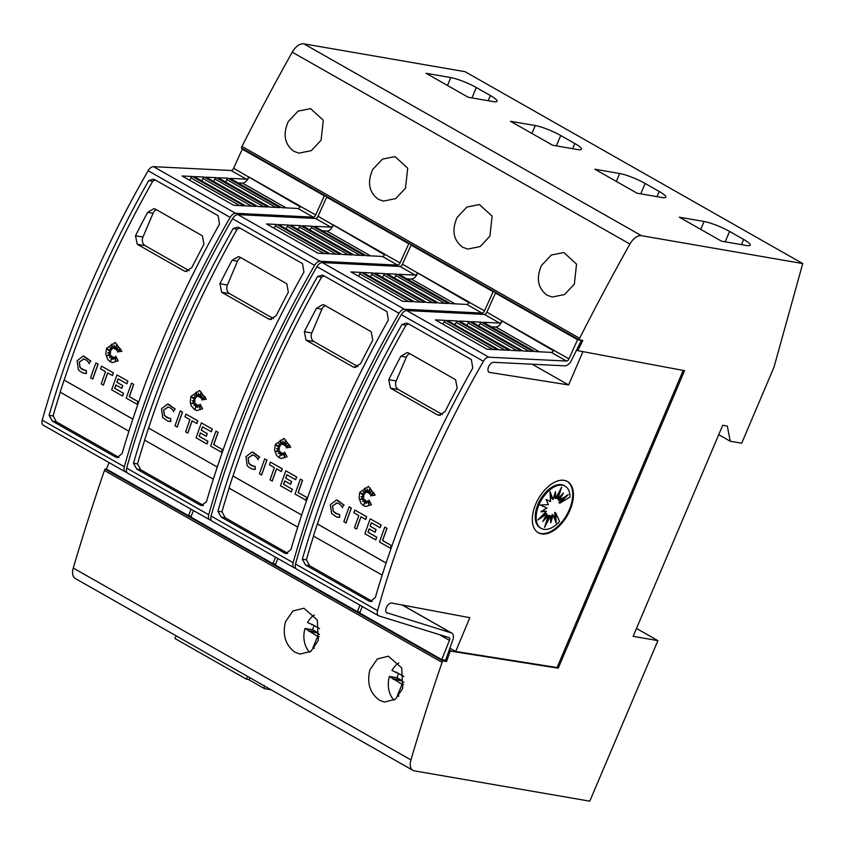 <?xml version="1.0" encoding="UTF-8"?>
<svg xmlns="http://www.w3.org/2000/svg" width="845" height="845" viewBox="0 0 845 845"><rect width="100%" height="100%" fill="white"/><g stroke="black" fill="none" stroke-linecap="round" stroke-linejoin="round"><path stroke-width="1.27" d="M246.402 179.172A2.619 1.489 119.6 0 0 248.81 177.049A2.619 1.489 119.6 0 0 248.852 176.943L300.44 206.254A2.619 1.489 -60.4 0 1 300.397 206.36A2.619 1.489 -60.4 0 1 297.989 208.483L281.649 207.669L230.062 178.358L246.402 179.172L231.16 170.51A2.619 1.489 119.6 0 0 233.569 168.387A2.619 1.489 119.6 0 0 233.611 168.282L300.176 206.814M126.866 472.387L125.768 472.038A6.549 3.718 -60.4 0 1 125.345 471.859A6.549 3.718 -60.4 0 1 124.321 466.767A654.928 371.441 -60.4 0 1 168.778 340.609A654.928 371.441 -60.4 0 1 230.178 217.387A6.549 3.718 -60.4 0 1 235.597 213.299L313.231 217.144A2.619 1.489 119.6 0 0 315.639 215.021A2.619 1.489 119.6 0 0 315.681 214.915L324.322 195.808L326.202 196.135M231.16 170.51L153.526 166.666A6.549 3.718 119.6 0 0 148.107 170.753A654.928 371.441 119.6 0 0 86.708 293.975A654.928 371.441 119.6 0 0 42.25 420.134A6.549 3.718 119.6 0 0 43.275 425.225L125.345 471.859M91.397 296.637A654.928 371.441 -60.4 0 1 148.709 180.576L153.346 179.193L154.783 179.7L218.105 215.676L219.499 224.157A654.928 371.441 119.6 0 0 163.613 337.683A654.928 371.441 119.6 0 0 122.071 453.68L117.001 457.599L115.628 457.092L52.316 421.116L49.073 415.286A654.928 371.441 -60.4 0 1 91.397 296.637M238.026 182.89L242.494 183.101A6.549 3.718 119.6 0 0 248.514 177.777A6.549 3.718 119.6 0 0 248.631 177.524M131.524 383.186L133.732 384.401A654.928 371.441 119.6 0 0 129.369 396.622L138.062 401.565A654.928 371.441 119.6 0 0 137.122 404.269L126.222 398.122A654.928 371.441 -60.4 0 1 131.524 383.186L133.637 384.38A654.928 371.441 119.6 0 0 129.274 396.611L137.967 401.544A654.928 371.441 119.6 0 0 137.027 404.259M107.135 349.006L110.653 351.847L107.875 352.861M110.653 351.847L107.769 352.851L110.6 353.199L107.114 355.713M110.505 353.189L106.956 355.745L110.927 355.048L109.618 357.551M110.832 355.037L109.459 357.646L111.973 356.167L110.938 360.403M111.878 356.157L110.748 360.762L112.765 356.907L113.082 359.378M112.765 356.907L113.008 359.547L114.35 356.991L115.691 360.826M114.255 356.981L115.691 361.068L115.723 356.157L118.215 360.868L112.48 362.568M115.237 342.51L121.902 351.245L117.339 351.942L120.75 348.996L116.726 350.443A654.928 371.441 -60.4 0 1 117.856 347.548L115.628 349.471L116.948 344.306L114.645 348.922L114.159 345.246L113.325 348.51L111.36 344.253L112.005 349.238L110.093 347.517L111.096 350.411L107.009 348.964L110.558 351.837M120.655 349.08L116.726 350.443M117.793 347.696L115.628 349.471M116.842 344.728L114.645 348.922M114.202 345.51L113.325 348.51M111.487 344.528L112.005 349.238M110.22 347.633L111.096 350.411M84.088 356.22L90.837 361.153L88.883 362.959L90.837 361.153M83.739 359.157L79.314 362.009L80.064 367.49L84.627 370.427M83.687 359.146L79.219 361.998L79.969 367.469L82.409 369.635L86.306 370.501L86.465 373.458L84.299 373.363M95.886 362.938L98.094 364.153A654.928 371.441 119.6 0 0 92.792 379.088L90.584 377.873A654.928 371.441 -60.4 0 1 95.886 362.938L97.999 364.132A654.928 371.441 119.6 0 0 92.697 379.067M101.548 366.149L113.452 372.877A654.928 371.441 119.6 0 0 112.469 375.581L107.653 372.877A654.928 371.441 119.6 0 0 103.333 385.109L101.22 383.915A654.928 371.441 -60.4 0 1 105.54 371.684L100.566 368.853A654.928 371.441 -60.4 0 1 101.548 366.149L113.357 372.867A654.928 371.441 119.6 0 0 112.374 375.56M107.737 372.93A654.928 371.441 119.6 0 0 103.428 385.13L103.333 385.109M118.173 378.856A654.928 371.441 119.6 0 0 116.937 382.289L122.831 385.626A654.928 371.441 119.6 0 0 121.87 388.33L115.892 384.971A654.928 371.441 119.6 0 0 114.709 388.33L123.423 393.284A654.928 371.441 119.6 0 0 122.483 395.988L111.656 389.841A654.928 371.441 -60.4 0 1 116.959 374.905L127.775 381.053A654.928 371.441 119.6 0 0 126.803 383.757L118.089 378.813A654.928 371.441 119.6 0 0 116.842 382.267L122.726 385.605A654.928 371.441 119.6 0 0 121.775 388.32M115.966 385.024A654.928 371.441 119.6 0 0 114.804 388.351L123.518 393.295A654.928 371.441 119.6 0 0 122.578 396.009L122.483 395.988M116.959 374.905L127.87 381.074A654.928 371.441 119.6 0 0 126.898 383.778L126.803 383.757M155.258 179.974L152.702 181.274A654.928 371.441 119.6 0 0 95.4 297.334A654.928 371.441 119.6 0 0 64.188 380.081L132.855 419.099M60.27 392.207A654.928 371.441 119.6 0 0 53.077 415.983L49.073 415.286M53.055 415.603L56.319 421.813L118.965 457.409M86.211 370.48L86.37 373.437L83.349 373.141L79.736 371.092L78.321 369.55L77.106 360.794L83.095 356.104L90.742 361.142M118.215 360.868L112.427 362.558L110.272 361.776L107.769 359.495L105.794 354.266L106.523 348.404L115.184 342.5L121.807 351.224L117.339 351.942M330.817 227.136A2.619 1.489 119.6 0 0 333.226 225.013A2.619 1.489 119.6 0 0 333.268 224.907L384.855 254.218A2.619 1.489 -60.4 0 1 384.813 254.324A2.619 1.489 -60.4 0 1 382.405 256.447L366.065 255.644L314.477 226.333L330.817 227.136L315.576 218.475A2.619 1.489 119.6 0 0 317.984 216.352A2.619 1.489 119.6 0 0 318.026 216.246L384.591 254.778M211.282 520.351L210.183 520.002A6.549 3.718 -60.4 0 1 209.761 519.823A6.549 3.718 -60.4 0 1 208.736 514.732A654.928 371.441 -60.4 0 1 253.194 388.573A654.928 371.441 -60.4 0 1 314.593 265.351A6.549 3.718 -60.4 0 1 320.012 261.263L397.646 265.108A2.619 1.489 119.6 0 0 400.055 262.985A2.619 1.489 119.6 0 0 400.097 262.879L408.737 243.772L410.617 244.099M315.576 218.475L237.941 214.63A6.549 3.718 119.6 0 0 232.523 218.718A654.928 371.441 119.6 0 0 171.123 341.94A654.928 371.441 119.6 0 0 126.665 468.098A6.549 3.718 119.6 0 0 127.69 473.189L209.761 519.823M175.813 344.602A654.928 371.441 -60.4 0 1 233.125 228.551L237.762 227.157L239.209 227.664L302.521 263.64L303.915 272.122A654.928 371.441 119.6 0 0 248.029 385.647A654.928 371.441 119.6 0 0 206.486 501.645L201.416 505.563L200.043 505.056L136.732 469.081L133.489 463.261A654.928 371.441 -60.4 0 1 175.813 344.602M322.441 230.854L326.909 231.065A6.549 3.718 119.6 0 0 332.941 225.742A6.549 3.718 119.6 0 0 333.046 225.488M215.94 431.151L218.147 432.365A654.928 371.441 119.6 0 0 213.785 444.597L222.478 449.529A654.928 371.441 119.6 0 0 221.538 452.244L210.637 446.086A654.928 371.441 -60.4 0 1 215.94 431.151L218.052 432.355A654.928 371.441 119.6 0 0 213.69 444.576L222.383 449.508A654.928 371.441 119.6 0 0 221.443 452.223M191.551 396.97L195.068 399.822L192.29 400.836M195.068 399.822L192.185 400.826L195.015 401.164L191.53 403.688M194.92 401.153L191.371 403.709L195.343 403.012L194.033 405.515M195.248 403.002L193.885 405.611L196.389 404.132L195.353 408.367M196.293 404.121L195.163 408.726L197.181 404.871L197.498 407.353M197.181 404.871L197.424 407.512L198.765 404.966L200.117 408.79M198.67 404.945L200.107 409.043L200.149 404.121L202.631 408.832L196.896 410.533M199.652 390.485L206.317 399.21L201.754 399.917L205.166 396.96L201.142 398.417A654.928 371.441 -60.4 0 1 202.272 395.513L200.043 397.446L201.374 392.27L199.061 396.886L198.575 393.21L197.741 396.485L195.776 392.217L196.431 397.203L194.508 395.481L195.512 398.386L191.424 396.928L194.973 399.801M205.071 397.044L201.142 398.417M202.219 395.661L200.043 397.446M201.258 392.693L199.061 396.886M198.617 393.474L197.741 396.485M195.903 392.502L196.431 397.203M194.635 395.597L195.512 398.386M168.102 407.11L163.634 409.962L164.384 415.434L166.824 417.599L170.627 418.444L170.785 421.401L167.764 421.106L162.736 417.525L161.522 408.758L167.511 404.068L175.253 409.117L173.299 410.934L175.253 409.117M168.155 407.121L163.729 409.973L164.479 415.455L169.042 418.391M170.627 418.455L170.88 421.423L168.725 421.328M180.302 410.902L182.509 412.117A654.928 371.441 119.6 0 0 177.207 427.052L174.999 425.838A654.928 371.441 -60.4 0 1 180.302 410.902L182.414 412.096A654.928 371.441 119.6 0 0 177.112 427.031M185.963 414.124L197.867 420.842A654.928 371.441 119.6 0 0 196.885 423.546L192.069 420.842A654.928 371.441 119.6 0 0 187.748 433.073L185.636 431.879A654.928 371.441 -60.4 0 1 189.956 419.648L184.992 416.817A654.928 371.441 -60.4 0 1 185.963 414.124L197.772 420.831A654.928 371.441 119.6 0 0 196.79 423.535M192.153 420.894A654.928 371.441 119.6 0 0 187.843 433.094L187.748 433.073M202.589 426.82A654.928 371.441 119.6 0 0 201.363 430.253L207.247 433.591A654.928 371.441 119.6 0 0 206.286 436.295L200.307 432.936A654.928 371.441 119.6 0 0 199.124 436.295L207.838 441.248A654.928 371.441 119.6 0 0 206.898 443.963L196.072 437.805A654.928 371.441 -60.4 0 1 201.374 422.87L212.201 429.028A654.928 371.441 119.6 0 0 211.218 431.732L202.504 426.778A654.928 371.441 119.6 0 0 201.268 430.232L207.152 433.58A654.928 371.441 119.6 0 0 206.191 436.284M200.392 432.989A654.928 371.441 119.6 0 0 199.219 436.316L207.933 441.27A654.928 371.441 119.6 0 0 206.993 443.974L206.898 443.963M201.374 422.87L212.296 429.038A654.928 371.441 119.6 0 0 211.313 431.742L211.218 431.732M239.674 227.939L237.128 229.238A654.928 371.441 119.6 0 0 179.816 345.299A654.928 371.441 119.6 0 0 148.604 428.045L217.271 467.063L148.604 428.045M144.696 440.171A654.928 371.441 119.6 0 0 137.492 463.947L133.489 463.261M137.481 463.567L140.735 469.778L203.391 505.373M202.631 408.832L196.853 410.522L194.688 409.74L191.234 405.875L190.209 402.231L190.938 396.379L199.6 390.474L206.222 399.189L201.754 399.917M415.233 275.1A2.619 1.489 119.6 0 0 417.641 272.977A2.619 1.489 119.6 0 0 417.683 272.872L469.271 302.183A2.619 1.489 -60.4 0 1 469.228 302.288A2.619 1.489 -60.4 0 1 466.82 304.422L450.48 303.608L398.893 274.298L415.233 275.1L399.991 266.45A2.619 1.489 119.6 0 0 402.4 264.316A2.619 1.489 119.6 0 0 402.442 264.21L469.007 302.742M295.708 568.315L294.599 567.977A6.549 3.718 -60.4 0 1 294.176 567.787A6.549 3.718 -60.4 0 1 293.152 562.696A654.928 371.441 -60.4 0 1 337.609 436.548A654.928 371.441 -60.4 0 1 399.009 313.315A6.549 3.718 -60.4 0 1 404.428 309.228L482.062 313.083A2.619 1.489 119.6 0 0 484.47 310.949A2.619 1.489 119.6 0 0 484.512 310.844L493.153 291.736L495.033 292.064M399.991 266.45L322.357 262.594A6.549 3.718 119.6 0 0 316.938 266.682A654.928 371.441 119.6 0 0 255.539 389.904A654.928 371.441 119.6 0 0 211.081 516.063A6.549 3.718 119.6 0 0 212.106 521.154L294.176 567.787M260.228 392.576A654.928 371.441 -60.4 0 1 317.54 276.516L322.177 275.121L323.624 275.639L386.936 311.615L388.33 320.086A654.928 371.441 119.6 0 0 332.455 433.612A654.928 371.441 119.6 0 0 290.902 549.609L285.832 553.528L284.459 553.031L221.147 517.055L217.915 511.225A654.928 371.441 -60.4 0 1 260.228 392.576M406.857 278.818L411.325 279.03A6.549 3.718 119.6 0 0 417.356 273.717A6.549 3.718 119.6 0 0 417.462 273.453M300.355 479.115L302.563 480.33A654.928 371.441 119.6 0 0 298.2 492.561L306.893 497.494A654.928 371.441 119.6 0 0 305.953 500.208L295.053 494.05A654.928 371.441 -60.4 0 1 300.355 479.115L302.468 480.319A654.928 371.441 119.6 0 0 298.105 492.54L306.798 497.483A654.928 371.441 119.6 0 0 305.858 500.187M275.966 444.945L279.484 447.787L276.706 448.801M279.484 447.787L276.6 448.79L279.431 449.139L275.945 451.652M279.336 449.117L275.787 451.674L279.758 450.987L278.449 453.49M279.663 450.966L278.301 453.585L280.804 452.107L279.769 456.342M280.709 452.086L279.579 456.701L281.596 452.835L281.924 455.318M281.596 452.835L281.839 455.476L283.191 452.931L284.533 456.754M283.086 452.909L284.533 457.008L284.564 452.086L287.046 456.807L281.311 458.497M284.068 438.449L290.733 447.174L286.17 447.882L289.582 444.924L285.568 446.382A654.928 371.441 -60.4 0 1 286.687 443.477L284.459 445.41L285.79 440.234L283.476 444.85L283.001 441.185L282.156 444.449L280.191 440.182L280.846 445.178L278.924 443.445L279.927 446.35L275.84 444.892L279.389 447.765M289.486 445.009L285.568 446.382M286.635 443.625L284.459 445.41M285.673 440.657L283.476 444.85M283.033 441.439L282.156 444.449M280.318 440.467L280.846 445.178M279.051 443.562L279.927 446.35M252.919 452.159L259.668 457.092L257.714 458.898L259.668 457.092M252.57 455.085L248.145 457.948L248.895 463.419L253.458 466.355M252.518 455.075L248.05 457.927L248.8 463.409L251.24 465.563L255.148 466.429L255.296 469.387L253.141 469.292M264.717 458.867L266.925 460.081A654.928 371.441 119.6 0 0 261.623 475.017L259.415 473.802A654.928 371.441 -60.4 0 1 264.717 458.867L266.83 460.071A654.928 371.441 119.6 0 0 261.527 475.006M270.379 462.088L282.283 468.817A654.928 371.441 119.6 0 0 281.311 471.51L276.484 468.817A654.928 371.441 119.6 0 0 272.164 481.048L270.051 479.844A654.928 371.441 -60.4 0 1 274.371 467.612L269.407 464.792A654.928 371.441 -60.4 0 1 270.379 462.088L282.188 468.795A654.928 371.441 119.6 0 0 281.216 471.499M276.568 468.859A654.928 371.441 119.6 0 0 272.259 481.058L272.164 481.048M287.004 474.795A654.928 371.441 119.6 0 0 285.779 478.217L291.662 481.555A654.928 371.441 119.6 0 0 290.701 484.269L284.723 480.911A654.928 371.441 119.6 0 0 283.54 484.259L292.254 489.213A654.928 371.441 119.6 0 0 291.314 491.927L280.487 485.769A654.928 371.441 -60.4 0 1 285.79 470.845L296.616 476.992A654.928 371.441 119.6 0 0 295.634 479.696L286.92 474.742A654.928 371.441 119.6 0 0 285.684 478.196L291.567 481.544A654.928 371.441 119.6 0 0 290.606 484.248M284.807 480.953A654.928 371.441 119.6 0 0 283.635 484.28L292.349 489.234A654.928 371.441 119.6 0 0 291.409 491.938L291.314 491.927M285.79 470.845L296.711 477.002A654.928 371.441 119.6 0 0 295.729 479.707L295.634 479.696M324.089 275.903L321.544 277.202A654.928 371.441 119.6 0 0 264.231 393.263A654.928 371.441 119.6 0 0 233.019 476.01L301.686 515.028M229.111 488.135A654.928 371.441 119.6 0 0 221.908 511.912L217.915 511.225M221.897 511.531L225.15 517.742L287.807 553.348M255.042 466.419L255.201 469.366L252.19 469.081L248.567 467.021L247.152 465.489L245.937 456.722L251.937 452.043L259.573 457.071M287.046 456.807L281.269 458.486L279.103 457.715L276.6 455.434L274.625 450.205L275.354 444.343L284.015 438.439L290.638 447.163L286.17 447.882M439.358 634.606L449.434 640.33A2.619 1.489 119.6 0 0 449.477 640.235A2.619 1.489 119.6 0 0 449.255 637.69A2.619 1.489 119.6 0 0 449.075 637.616L379.014 615.942A6.549 3.718 -60.4 0 1 378.592 615.751A6.549 3.718 -60.4 0 1 377.567 610.66A654.928 371.441 -60.4 0 1 422.025 484.512A654.928 371.441 -60.4 0 1 483.424 361.28A6.549 3.718 -60.4 0 1 488.843 357.192L566.477 361.047A2.619 1.489 119.6 0 0 568.896 358.914A2.619 1.489 119.6 0 0 568.938 358.808L577.568 339.701L581.36 340.355L572.065 359.136A7.858 4.457 -60.4 0 1 571.938 359.442A7.858 4.457 -60.4 0 1 564.703 365.832L493.807 362.315A5.566 3.158 119.6 0 0 488.568 366.825A5.566 3.158 119.6 0 0 489.065 372.222A5.566 3.158 119.6 0 0 489.804 372.455L568.622 384.929L582.955 351.615M386.482 612.625L451.325 632.916A7.858 4.457 -60.4 0 1 451.843 633.137A7.858 4.457 -60.4 0 1 452.529 640.753A7.858 4.457 -60.4 0 1 452.392 641.07L445.568 660.262L441.777 659.607L449.434 640.33M683.193 370.416L557.077 667.529L455.677 651.474L469.82 617.684L391.911 603.077A5.566 3.158 119.6 0 0 386.397 607.534A5.566 3.158 119.6 0 0 386.883 612.931A5.566 3.158 119.6 0 0 387.348 613.121M488.484 371.705L489.804 372.455M499.648 323.075A2.619 1.489 119.6 0 0 502.057 320.942A2.619 1.489 119.6 0 0 502.099 320.836L553.697 350.157A2.619 1.489 -60.4 0 1 553.644 350.252A2.619 1.489 -60.4 0 1 551.236 352.386L534.896 351.573L483.308 322.262L499.648 323.075L484.407 314.414A2.619 1.489 119.6 0 0 486.815 312.28A2.619 1.489 119.6 0 0 486.857 312.175L553.422 350.707M484.407 314.414L406.772 310.559A6.549 3.718 119.6 0 0 401.354 314.646A654.928 371.441 119.6 0 0 339.954 437.879A654.928 371.441 119.6 0 0 295.496 564.027A6.549 3.718 119.6 0 0 296.521 569.118L378.592 615.751M344.644 440.541A654.928 371.441 -60.4 0 1 401.956 324.48L406.593 323.086L408.04 323.603L471.352 359.579L472.746 368.05A654.928 371.441 119.6 0 0 416.87 481.576A654.928 371.441 119.6 0 0 375.317 597.584L370.247 601.492L368.874 600.996L305.563 565.02L302.33 559.189A654.928 371.441 -60.4 0 1 344.644 440.541M491.272 326.783L495.74 327.004A6.549 3.718 119.6 0 0 501.772 321.681A6.549 3.718 119.6 0 0 501.877 321.417M384.771 527.09L386.978 528.305A654.928 371.441 119.6 0 0 382.627 540.525L391.309 545.469A654.928 371.441 119.6 0 0 390.369 548.173L379.468 542.015A654.928 371.441 -60.4 0 1 384.771 527.09L386.883 528.283A654.928 371.441 119.6 0 0 382.531 540.515L391.214 545.447A654.928 371.441 119.6 0 0 390.274 548.151M360.382 492.91L363.899 495.751L361.121 496.765M363.899 495.751L361.016 496.754L363.846 497.103L360.361 499.617M363.751 497.082L360.202 499.648L364.174 498.951L362.864 501.455M364.079 498.93L362.716 501.55L365.22 500.071L364.184 504.307M365.124 500.05L363.994 504.666L366.012 500.8L366.339 503.282M366.012 500.8L366.255 503.44L367.607 500.895L368.948 504.718M367.512 500.884L368.948 504.972L368.98 500.06L371.462 504.771L365.727 506.461M368.483 486.414L375.148 495.138L370.585 495.846L373.997 492.888L369.983 494.346A654.928 371.441 -60.4 0 1 371.103 491.441L368.874 493.374L370.205 488.199L367.892 492.815L367.417 489.149L366.582 492.413L364.607 488.156L365.262 493.142L363.339 491.41L364.353 494.314L360.255 492.857L363.804 495.74M373.902 492.984L369.983 494.346M371.05 491.589L368.874 493.374M370.089 488.632L367.892 492.815M367.448 489.403L366.582 492.413M364.734 488.431L365.262 493.142M363.477 491.536L364.353 494.314M336.933 503.039L332.465 505.891L333.226 511.373L335.655 513.528L339.468 514.383L339.616 517.341L336.606 517.045L331.567 513.454L330.363 504.697L336.352 500.008L344.084 505.056L342.14 506.863L344.084 505.056M336.986 503.05L332.56 505.912L333.321 511.383L337.873 514.32M339.468 514.383L339.711 517.351L337.504 517.256M349.133 506.831L351.34 508.046A654.928 371.441 119.6 0 0 346.038 522.981L343.83 521.766A654.928 371.441 -60.4 0 1 349.133 506.831L351.245 508.035A654.928 371.441 119.6 0 0 345.943 522.971M354.794 510.053L366.698 516.781A654.928 371.441 119.6 0 0 365.727 519.485L360.899 516.781A654.928 371.441 119.6 0 0 356.579 529.012L354.467 527.808A654.928 371.441 -60.4 0 1 358.787 515.577L353.823 512.757A654.928 371.441 -60.4 0 1 354.794 510.053L366.603 516.76A654.928 371.441 119.6 0 0 365.632 519.464M360.984 516.823A654.928 371.441 119.6 0 0 356.674 529.023L356.579 529.012M371.42 522.759A654.928 371.441 119.6 0 0 370.195 526.182L376.078 529.53A654.928 371.441 119.6 0 0 375.117 532.234L369.138 528.875A654.928 371.441 119.6 0 0 367.955 532.234L376.669 537.188A654.928 371.441 119.6 0 0 375.729 539.892L364.903 533.744A654.928 371.441 -60.4 0 1 370.205 518.809L381.032 524.956A654.928 371.441 119.6 0 0 380.049 527.66L371.335 522.706A654.928 371.441 119.6 0 0 370.099 526.171L375.983 529.509A654.928 371.441 119.6 0 0 375.022 532.213M369.223 528.917A654.928 371.441 119.6 0 0 368.05 532.244L376.764 537.198A654.928 371.441 119.6 0 0 375.824 539.913L375.729 539.892M370.205 518.809L381.127 524.977A654.928 371.441 119.6 0 0 380.144 527.681L380.049 527.66M408.515 323.867L405.959 325.177A654.928 371.441 119.6 0 0 348.647 441.227A654.928 371.441 119.6 0 0 317.445 523.984L386.102 562.992M313.527 536.1A654.928 371.441 119.6 0 0 306.323 559.876L302.33 559.189M306.312 559.506L309.566 565.706L372.222 601.313M371.462 504.771L365.684 506.461L363.53 505.68L361.016 503.398L359.051 498.17L359.769 492.308L368.441 486.403L375.053 495.128L370.585 495.846M288.261 121.543L298.095 111.128L310.59 108.635L323.297 120.222L321.089 140.196L311.34 150.621L298.95 153.146L293.954 151.361C284.585 144.4 282.684 134.471 288.261 121.543M372.677 169.507L382.51 159.092L395.006 156.6L407.712 168.187L405.505 188.16L395.756 198.596L383.376 201.11L378.37 199.325C369.001 192.375 367.1 182.435 372.677 169.507M457.092 217.482L466.926 207.057L479.421 204.564L492.128 216.151L489.92 236.135L480.171 246.56L467.792 249.074L462.785 247.289C453.416 240.339 451.515 230.4 457.092 217.482M541.508 265.446L551.341 255.032L563.847 252.528L576.543 264.115L574.346 284.1L564.587 294.525L552.207 297.039L547.201 295.254C537.832 288.303 535.931 278.364 541.508 265.446M313.463 625.142L307.527 622.511A22.921 18.495 99.8 0 1 314.393 614.949M314.393 647.925L312.935 647.671L317.709 636.412L305.003 628.458L312.629 629.768A22.921 18.495 99.8 0 1 313.717 626.705A22.921 18.495 99.8 0 1 314.224 625.575M285.462 621.814L292.898 610.988L303.968 608.242L317.319 619.934L318.29 640.468L310.928 651.315L299.986 654.083L295.148 652.319C285.525 645.327 282.293 635.155 285.462 621.814M397.879 673.106L391.943 670.476A22.921 18.495 99.8 0 1 398.808 662.924M398.808 695.889L397.351 695.646L402.125 684.376L389.418 676.422L397.044 677.743A22.921 18.495 99.8 0 1 398.132 674.669A22.921 18.495 99.8 0 1 398.639 673.539M369.878 669.789L377.314 658.952L388.383 656.206L401.734 667.909L402.706 688.443L395.344 699.28L384.401 702.047L379.563 700.283C369.941 693.291 366.709 683.119 369.878 669.789M567.079 481.312A29.469 16.71 -60.4 0 1 569.319 509.693A29.469 16.71 -60.4 0 1 537.969 532.54M535.719 504.159A29.469 16.71 -60.4 0 1 567.439 481.502A29.469 16.71 -60.4 0 1 570.026 510.084A29.469 16.71 -60.4 0 1 538.318 532.751A29.469 16.71 -60.4 0 1 535.719 504.159M538.962 504.814A24.273 13.763 -60.4 0 1 565.083 486.15A24.273 13.763 -60.4 0 1 570.026 497.04L559.812 503.208L568.262 494.589L559.284 500.525L563.383 493.026L557.816 498.877L561.64 487.121L555.64 498.497L555.461 491.653L553.063 499.448L550.01 491.441L550.496 501.592L546.155 499.427L548.32 504.602L540.187 505.025L546.873 508.014L540.906 511.785L546.377 511.309L537.916 519.918L546.895 513.982L542.796 521.492L548.363 515.64L544.539 527.386L550.549 516.01L550.718 522.854L553.116 515.059L556.168 523.066L555.683 512.915L559.633 521.523A24.273 13.763 -60.4 0 1 541.096 528.357A24.273 13.763 -60.4 0 1 538.962 504.814M541.096 528.357L540.166 527.819A24.273 13.763 -60.4 0 1 538.022 504.285A24.273 13.763 -60.4 0 1 564.143 485.621L565.083 486.15M540.409 505.014L546.873 508.014M553.063 499.448L552.123 498.92L550.116 493.638M555.64 498.497L554.7 497.958L554.605 494.431M557.816 498.877L556.887 498.339L558.746 492.593M559.284 500.525L558.344 499.997L560.499 496.057M559.812 503.208L558.872 502.669L564.101 497.346M542.036 511.067L546.377 511.309M541.149 516.633L545.954 513.454L546.895 513.982M544.75 517.922L547.423 515.101L548.363 515.64M546.493 521.386L549.609 515.482L550.549 516.01M550.634 519.548L552.176 514.52L553.116 515.059M555.133 520.33L554.753 512.376L555.683 512.915M633.137 636.348L657.906 640.626L589.768 801.176L414.325 770.851A13.098 7.425 -60.4 0 1 412.899 770.344A13.098 7.425 -60.4 0 1 410.934 759.909A1506.329 854.316 -60.4 0 1 442.083 662.364L442.717 660.874L446.53 661.529L450.269 651.072L558.249 668.194L684.545 370.67L577.758 350.664L582.818 340.44L579.015 339.774L579.638 338.296A1506.329 854.316 -60.4 0 1 629.905 244.047A13.098 7.425 -60.4 0 1 641.482 235.692L802.75 263.566L774.02 367.1L741.709 443.213L730.27 441.238L727.313 426.049L722.739 425.257L633.137 636.348M636.486 628.448L657.906 640.626M176.109 635.799L174.947 638.545L246.413 679.158L247.585 676.412M249.888 677.722L249.085 679.623L246.413 679.158M264.147 685.411L264.443 688.59L248.462 679.517M264.791 688.717L271.182 689.826M679.306 217.197L704.075 221.474A19.646 3.243 -157 0 1 729.584 231.445L743.653 239.441A19.646 3.243 -157 0 1 750.297 245.145A19.646 3.243 -157 0 1 746.283 245.462L721.514 241.184L679.306 217.197M594.88 169.232L619.66 173.51A19.646 3.243 -157 0 1 645.168 183.481L659.237 191.477A19.646 3.243 -157 0 1 665.881 197.181A19.646 3.243 -157 0 1 661.867 197.498L637.088 193.209L594.88 169.232M510.464 121.268L535.244 125.546A19.646 3.243 -157 0 1 560.742 135.517L574.811 143.513A19.646 3.243 -157 0 1 581.466 149.206A19.646 3.243 -157 0 1 577.452 149.533L552.672 145.245L510.464 121.268M426.049 73.293L450.829 77.582A19.646 3.243 -157 0 1 476.326 87.553L490.396 95.548A19.646 3.243 -157 0 1 497.05 101.242A19.646 3.243 -157 0 1 493.036 101.558L468.257 97.281L426.049 73.293M396.009 672.789L396.273 672.197L403.952 676.56M403.646 684.64L402.125 684.376M403.952 682.401L400.868 680.647L393.242 679.338M397.044 677.743L401.111 680.045L400.868 680.647M401.111 680.045L393.485 678.736M398.46 696.312A152.227 122.842 99.8 0 1 397.351 695.646M393.981 700.199A22.921 18.495 99.8 0 1 389.418 676.422M311.594 624.814L311.858 624.233L319.537 628.595M319.23 636.676L317.709 636.412M319.537 634.437L316.452 632.683L308.826 631.363M312.629 629.768L316.695 632.081L316.452 632.683M316.695 632.081L309.069 630.761M314.044 648.347A152.227 122.842 99.8 0 1 312.935 647.671M309.566 652.224A22.921 18.495 99.8 0 1 305.003 628.458M128.915 431.203L60.185 392.154A654.928 371.441 -60.4 0 1 64.093 380.06L132.845 419.131M152.702 181.274L148.709 180.576M213.341 479.178L144.601 440.118A654.928 371.441 -60.4 0 1 148.509 428.035M237.118 229.238L233.125 228.551M297.757 527.143L229.027 488.083A654.928 371.441 -60.4 0 1 232.924 475.999L301.676 515.059M321.544 277.202L317.54 276.516M382.172 575.107L313.442 536.057A654.928 371.441 -60.4 0 1 317.35 523.963L386.091 563.023M405.959 325.177L401.956 324.48M442.41 414.568L398.386 389.556A6.549 5.281 99.8 0 1 396.22 380.947L406.318 357.16A6.549 5.281 99.8 0 1 409.73 353.632M408.716 353.052L455.613 379.701L457.166 388.204A654.928 371.441 119.6 0 0 445.03 411.631L438.819 415.349L437.404 414.842L390.506 388.193L388.753 379.658A654.928 371.441 -60.4 0 1 400.889 356.22L407.279 352.534L408.716 353.052M368.98 500.06L371.367 504.75M342.605 507.729C341.053 504.718 338.866 503.124 336.056 502.955M337.387 500.134L343.989 505.035M481.407 322.167L533.005 351.478L522.918 350.981L471.33 321.67L481.407 322.167A1.965 1.109 119.6 0 0 480.14 323.498L529.033 351.288M469.461 321.575L521.048 350.886L510.929 350.39L459.342 321.068L469.461 321.575A1.965 1.109 119.6 0 0 468.151 322.927L517.003 350.686M457.546 320.984L509.134 350.295L498.941 349.788L447.354 320.477L457.546 320.984A1.965 1.109 119.6 0 0 456.152 322.357L504.951 350.094M445.653 320.392L497.24 349.703L486.963 349.196L435.376 319.885L445.653 320.392A1.965 1.109 119.6 0 0 444.153 321.797L492.888 349.492M568.938 358.808L553.655 350.252M442.97 324.205L444.153 321.797M454.959 324.797L456.152 322.357M466.936 325.388L468.151 322.927M478.914 325.98L480.14 323.498M497.378 293.395L495.497 293.067L577.568 339.701M495.497 293.067L486.857 312.175M532.16 364.216L568.622 384.929M455.677 651.474L449.867 648.168M362.283 606.488L359.706 612.974L441.777 659.607M576.586 349.999L577.758 350.664M557.077 667.529L558.249 668.194M357.984 366.603L313.97 341.591A6.549 5.281 99.8 0 1 311.805 332.983L321.903 309.196A6.549 5.281 99.8 0 1 325.314 305.658M324.3 305.087L371.198 331.726L372.751 340.239A654.928 371.441 119.6 0 0 360.614 363.667L354.404 367.385L352.988 366.878L306.08 340.229L304.337 331.694A654.928 371.441 -60.4 0 1 316.474 308.256L322.864 304.57L324.3 305.087M284.564 452.086L286.951 456.786M258.19 459.764C256.637 456.754 254.451 455.159 251.641 454.99M396.992 274.202L448.579 303.513L438.502 303.017L386.915 273.695L396.992 274.202A1.965 1.109 119.6 0 0 395.724 275.533L444.607 303.313M385.045 273.611L436.633 302.922L426.514 302.415L374.926 273.104L385.045 273.611A1.965 1.109 119.6 0 0 383.725 274.952L432.587 302.721M373.131 273.019L424.718 302.33L414.525 301.823L362.938 272.512L373.131 273.019A1.965 1.109 119.6 0 0 371.737 274.393L420.535 302.119M361.237 272.428L412.825 301.739L402.547 301.232L350.96 271.921L361.237 272.428A1.965 1.109 119.6 0 0 359.738 273.833L408.473 301.528M484.512 310.844L469.239 302.288M358.555 276.23L359.738 273.833M370.543 276.833L371.737 274.393M382.521 277.424L383.725 274.952M394.499 278.016L395.724 275.533M412.962 245.43L411.082 245.103L493.153 291.736M411.082 245.103L402.442 264.21M360.054 612.107L357.361 611.643L359.938 605.157M277.868 558.524L275.29 565.009L357.361 611.643M273.569 318.639L229.555 293.627A6.549 5.281 99.8 0 1 227.389 285.018L237.477 261.232A6.549 5.281 99.8 0 1 240.899 257.693M239.885 257.112L286.782 283.762L288.335 292.264A654.928 371.441 119.6 0 0 276.199 315.703L269.988 319.421L268.562 318.914L221.665 292.264L219.922 283.719A654.928 371.441 -60.4 0 1 232.058 260.292L238.448 256.605L239.885 257.112M200.149 404.121L202.536 408.822M173.774 411.79C172.211 408.779 170.035 407.195 167.225 407.015M168.451 404.185L175.158 409.107M312.576 226.238L364.163 255.549L354.087 255.042L302.499 225.731L312.576 226.238A1.965 1.109 119.6 0 0 311.309 227.569L360.192 255.348M300.619 225.636L352.217 254.958L342.098 254.451L290.511 225.14L300.619 225.636A1.965 1.109 119.6 0 0 299.31 226.988L348.172 254.757M288.705 225.055L340.292 254.366L330.11 253.859L278.523 224.548L288.705 225.055A1.965 1.109 119.6 0 0 287.321 226.428L336.12 254.155M276.811 224.464L328.409 253.775L318.132 253.268L266.545 223.946L276.811 224.464A1.965 1.109 119.6 0 0 275.322 225.868L324.058 253.553M400.097 262.879L384.813 254.324M274.139 228.266L275.322 225.868M286.117 228.858L287.321 226.428M298.105 229.449L299.31 226.988M310.083 230.051L311.309 227.569M328.547 197.466L326.666 197.138L408.737 243.772M326.666 197.138L318.026 216.246M275.639 564.143L272.946 563.678L275.523 557.193M193.452 510.56L190.875 517.045L272.946 563.678M189.153 270.675L145.139 245.663A6.549 5.281 99.8 0 1 142.974 237.044L153.061 213.267A6.549 5.281 99.8 0 1 156.483 209.729M155.469 209.148L202.367 235.797L203.92 244.3A654.928 371.441 119.6 0 0 191.773 267.738L185.573 271.456L184.147 270.939L137.249 244.3L135.496 235.755A654.928 371.441 -60.4 0 1 147.643 212.327L154.033 208.641L155.469 209.148M115.723 356.157L118.12 360.857M89.359 363.825C87.796 360.815 85.62 359.22 82.81 359.051M228.161 178.263L279.748 207.585L269.671 207.078L218.073 177.767L228.161 178.263A1.965 1.109 119.6 0 0 226.882 179.605L275.776 207.384M216.204 177.672L267.791 206.983L257.683 206.486L206.095 177.175L216.204 177.672A1.965 1.109 119.6 0 0 214.894 179.024L263.756 206.782M204.289 177.08L255.877 206.391L245.694 205.895L194.107 176.573L204.289 177.08A1.965 1.109 119.6 0 0 202.906 178.464L251.694 206.191M192.396 176.489L243.983 205.81L233.716 205.293L182.119 175.982L192.396 176.489A1.965 1.109 119.6 0 0 190.907 177.894L239.642 205.588M315.681 214.915L300.397 206.36M189.724 180.302L190.907 177.894M201.701 180.893L202.906 178.464M213.69 181.485L214.894 179.024M225.668 182.076L226.882 179.605M244.131 149.491L242.251 149.174L324.322 195.808M242.251 149.174L233.611 168.282M191.223 516.179L188.53 515.714L191.107 509.229M109.037 462.595L106.459 469.081L188.53 515.714M802.75 263.566L465.088 71.698L303.82 43.824A13.098 7.425 119.6 0 0 292.233 52.179A1506.329 854.316 119.6 0 0 241.976 146.428L241.343 147.917L579.015 339.774M241.976 146.428L579.638 338.296M718.736 434.679L730.27 441.238M442.083 662.364L104.421 470.496A1506.329 854.316 119.6 0 0 73.272 568.041A13.098 7.425 119.6 0 0 75.237 578.476L412.899 770.344M104.421 470.496L105.044 469.007L442.717 660.874M190.484 516.052L191.128 516.411M274.91 564.016L275.544 564.375M359.326 611.981L359.959 612.34M443.741 659.945L446.53 661.529M105.044 469.007L106.903 469.324M449.075 650.396L450.269 651.072M148.107 170.753L230.178 217.387M297.989 208.483L313.231 217.144M232.523 218.718L314.593 265.351M382.405 256.447L397.646 265.108M316.938 266.682L399.009 313.315M466.82 304.422L482.062 313.083M402.22 605.009L451.325 632.916M401.354 314.646L483.424 361.28M551.236 352.386L566.477 361.047M700.727 229.375L704.075 221.474M725.179 241.818L729.584 231.445M741.445 244.627L743.653 239.441M616.311 181.4L619.66 173.51M640.763 193.843L645.168 183.481M657.03 196.663L659.237 191.477M531.896 133.436L535.244 125.546M556.348 145.879L560.742 135.517M572.614 148.688L574.811 143.513M447.48 85.472L450.829 77.582M471.932 97.914L476.326 87.553M488.199 100.724L490.396 95.548M440.361 415.36L437.404 414.842M398.386 389.556L390.506 388.193M396.22 380.947L388.753 379.658M406.318 357.16L400.889 356.22M495.74 327.004L539.385 351.795M406.772 310.559L488.843 357.192M371.652 601.471L368.874 600.996M309.566 565.706L305.563 565.02M295.496 564.027L377.567 610.66M355.946 367.385L352.988 366.878M313.97 341.591L306.08 340.229M311.805 332.983L304.337 331.694M321.903 309.196L316.474 308.256M411.325 279.03L454.959 303.83M322.357 262.594L404.428 309.228M287.237 553.507L284.459 553.031M225.15 517.742L221.147 517.055M211.081 516.063L293.152 562.696M271.53 319.421L268.562 318.914M229.555 293.627L221.665 292.264M227.389 285.018L219.922 283.719M237.477 261.232L232.058 260.292M326.909 231.065L370.543 255.866M237.941 214.63L320.012 261.263M202.821 505.542L200.043 505.056M140.735 469.778L136.732 469.081M126.665 468.098L208.736 514.732M187.115 271.456L184.147 270.939M145.139 245.663L137.249 244.3M142.974 237.044L135.496 235.755M153.061 213.267L147.643 212.327M242.494 183.101L286.128 207.902M153.526 166.666L235.597 213.299M118.406 457.578L115.628 457.092M56.319 421.813L52.316 421.116M42.25 420.134L124.321 466.767M292.233 52.179L629.905 244.047M303.82 43.824L641.482 235.692M73.272 568.041L410.934 759.909M449.255 649.879L451.832 651.347M402.4 605.041L451.843 633.137"/></g></svg>

